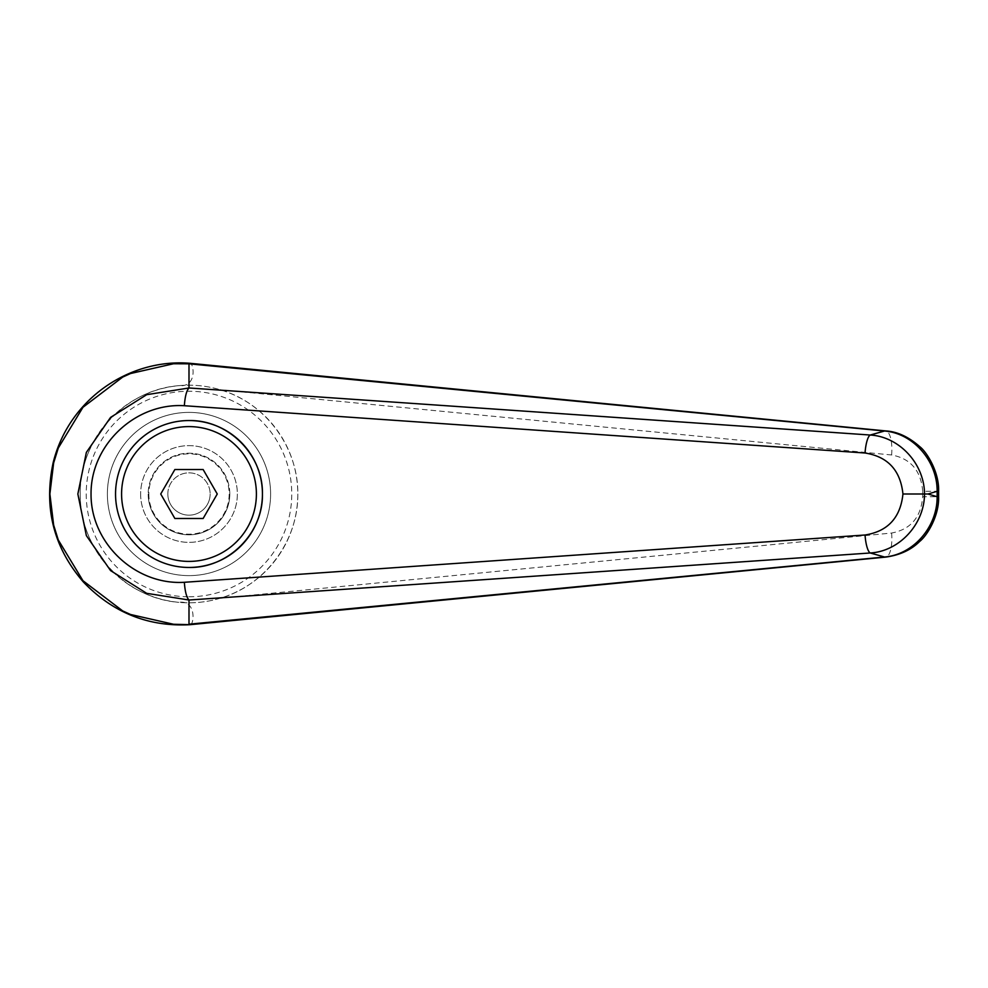 <?xml version="1.0" encoding="UTF-8"?>
<svg xmlns="http://www.w3.org/2000/svg" width="988" height="988" viewBox="0 0 988 988"><rect width="100%" height="100%" fill="white"/><g stroke="black" fill="none" stroke-linecap="round" stroke-linejoin="round"><path stroke-width="0.74" stroke-dasharray="4.94 3.71" d="M189.004 363.806C192.895 358.385 199.292 387.728 178.779 385.666C192.784 384.369 206.591 385.728 220.201 389.766C265.266 402.672 298.364 447.119 297.808 494A108.816 108.816 0 0 1 188.992 602.816A108.816 108.816 0 0 1 80.176 494A108.816 108.816 0 0 1 188.992 385.197A108.816 108.816 0 0 1 297.808 494C298.364 540.881 265.266 585.341 220.201 598.246L891.608 533.038C910.664 529.445 921.026 517.341 922.693 496.717L938.6 496.717M922.693 496.717L922.693 491.295L938.6 491.295M220.201 598.246C206.591 602.285 192.784 603.643 178.779 602.334C198.069 599.457 193.734 629.245 189.004 624.206M178.779 385.666C124.476 389.815 79.213 439.549 80.176 494C79.213 548.464 124.476 598.197 178.779 602.334M270.601 494A81.609 81.609 0 0 0 188.992 412.391A81.609 81.609 0 0 0 107.383 494A81.609 81.609 0 0 0 188.992 575.621A81.609 81.609 0 0 0 270.601 494A81.609 81.609 0 0 0 188.992 412.391A81.609 81.609 0 0 0 107.383 494A81.609 81.609 0 0 0 188.992 575.621A81.609 81.609 0 0 0 270.601 494A81.609 81.609 0 0 0 188.992 412.391A81.609 81.609 0 0 0 107.383 494A81.609 81.609 0 0 1 188.992 412.391A81.609 81.609 0 0 1 270.601 494A81.609 81.609 0 0 1 188.992 575.621A81.609 81.609 0 0 1 107.383 494A81.609 81.609 0 0 0 188.992 575.621A81.609 81.609 0 0 0 270.601 494M188.992 567.458C149.731 568.273 114.719 533.261 115.547 494A73.445 73.445 0 0 0 188.992 567.458A73.445 73.445 0 0 0 262.438 494A73.445 73.445 0 0 0 188.992 420.555A73.445 73.445 0 0 0 115.547 494C114.719 454.739 149.731 419.727 188.992 420.555M922.693 491.295C921.026 470.671 910.664 458.556 891.608 454.974L220.201 389.766M115.547 494A73.445 73.445 0 0 1 188.992 420.555A73.445 73.445 0 0 1 262.438 494A73.445 73.445 0 0 1 188.992 567.458A73.445 73.445 0 0 1 115.547 494M229.796 494A40.804 40.804 0 0 0 188.992 453.196A40.804 40.804 0 0 0 148.188 494A40.804 40.804 0 0 1 188.992 453.196A40.804 40.804 0 0 1 229.796 494A40.804 40.804 0 0 1 188.992 534.804A40.804 40.804 0 0 1 148.188 494A40.804 40.804 0 0 0 188.992 534.804A40.804 40.804 0 0 0 229.796 494M148.818 494A40.187 40.187 0 0 0 188.992 534.187A40.187 40.187 0 0 0 229.179 494A40.187 40.187 0 0 0 188.992 453.825A40.187 40.187 0 0 0 148.818 494M140.629 494A48.363 48.363 0 0 0 188.992 542.363A48.363 48.363 0 0 0 237.355 494A48.363 48.363 0 0 0 188.992 445.637A48.363 48.363 0 0 0 140.629 494A48.363 48.363 0 0 0 188.992 542.363A48.363 48.363 0 0 0 237.355 494A48.363 48.363 0 0 0 188.992 445.637A48.363 48.363 0 0 0 140.629 494M167.837 494A21.156 21.156 0 0 1 188.992 472.844A21.156 21.156 0 0 1 210.148 494A21.156 21.156 0 0 0 188.992 472.844A21.156 21.156 0 0 0 167.837 494A21.156 21.156 0 0 0 188.992 515.168A21.156 21.156 0 0 0 210.148 494A21.156 21.156 0 0 1 188.992 515.168A21.156 21.156 0 0 1 167.837 494M160.723 494L174.864 518.49L203.133 518.49L217.261 494L203.133 469.522L174.864 469.522L160.723 494M297.808 494A108.816 108.816 0 0 1 188.992 602.816A108.816 108.816 0 0 1 80.176 494M188.992 596.777A102.764 102.764 0 0 0 291.756 494A102.764 102.764 0 0 0 188.992 391.236A102.764 102.764 0 0 0 86.228 494A102.764 102.764 0 0 0 188.992 596.777M891.608 454.974A24.181 8.237 95.4 0 0 885.804 430.929M891.608 533.038A24.181 8.237 -95.4 0 1 885.804 557.084"/><path stroke-width="1.48" d="M188.98 387.988L146.681 394.681L110.57 417.405L86.364 452.393L77.854 494L86.364 535.62L110.57 570.595L146.681 593.331L188.98 600.012C186.584 597.518 185.04 591.602 184.336 582.29C135.307 585.341 90.624 543.054 91.044 494C90.624 444.958 135.307 402.672 184.336 405.722C185.04 396.398 186.584 390.495 188.98 387.988M189.004 363.806L884.507 431.015A30578.847 7281.523 125.8 0 0 870.292 435.029L188.992 387.975L188.992 363.806L190.079 363.312C130.898 358.286 69.444 397.497 53.191 462.532C43.534 507.77 53.624 547.599 83.424 582.043C112.891 612.733 148.447 626.948 190.079 624.688L173.505 624.255L130.577 614.499L122.697 610.93L82.967 580.722L58.28 539.979L53.648 525.073L49.882 494L53.636 462.964L58.28 448.033L82.967 407.291L122.697 377.083L130.577 373.513L173.505 363.757L188.98 363.819M115.547 494A73.445 73.445 0 0 1 188.992 420.555C228.253 419.727 263.265 454.739 262.438 494C263.265 533.261 228.253 568.273 188.992 567.458A73.445 73.445 0 0 1 115.547 494A73.445 73.445 0 0 1 188.992 420.555A73.445 73.445 0 0 1 262.438 494A73.445 73.445 0 0 1 188.992 567.458M885.804 557.084A24.181 8.237 -95.4 0 1 885.581 557.109L190.079 624.688M188.992 624.194L188.992 600.025L870.292 552.984C899.253 551.316 924.398 524.319 924.521 494L902.946 494C900.463 517.7 887.829 531.371 865.043 535.002A18.13 4.532 85.9 0 0 870.292 552.984A30578.847 7281.523 54.2 0 0 884.507 556.997L189.004 624.206M937.143 496.717C937.402 527.11 913.036 554.811 884.507 556.997A24.181 8.237 -95.4 0 0 885.581 557.109C899.735 555.182 911.084 549.97 919.643 541.461C927.72 535.039 939.353 514.958 938.588 496.717L937.143 496.717A39940.147 13660.335 -90 0 1 927.991 494A39940.147 13660.335 -90 0 1 937.143 491.295L937.143 496.717M938.6 491.295L937.143 491.295C937.402 460.902 913.036 433.201 884.507 431.015A24.181 8.237 95.4 0 1 885.581 430.904C897.24 431.583 908.614 436.82 919.717 446.625C926.917 452.072 939.39 472.474 938.588 491.295L938.6 496.717M184.336 405.722L865.043 453.01A18.13 4.532 -85.9 0 1 870.292 435.029C899.29 436.708 924.373 463.656 924.521 494L927.991 494M865.043 453.01C887.829 456.641 900.463 470.313 902.946 494M174.864 518.49L160.723 494L174.864 469.522L203.133 469.522L217.261 494L203.133 518.49L174.864 518.49M885.804 430.929A24.181 8.237 95.4 0 0 885.594 430.904L190.128 363.312M865.043 535.002L184.336 582.29M188.992 420.555A73.445 73.445 0 0 1 262.438 494M188.992 561.406A67.406 67.406 0 0 1 121.586 494A67.406 67.406 0 0 1 188.992 426.606A67.406 67.406 0 0 1 256.398 494A67.406 67.406 0 0 1 188.992 561.406"/></g></svg>
